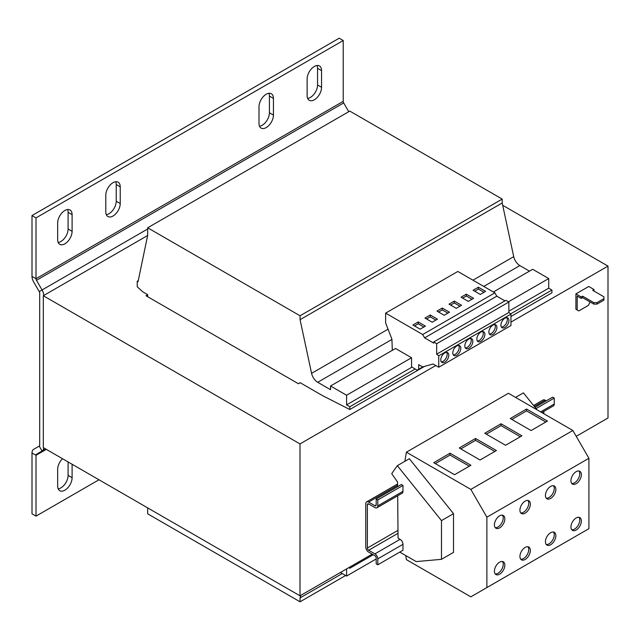 <?xml version="1.0" encoding="UTF-8"?>
<svg xmlns="http://www.w3.org/2000/svg" width="640" height="640" viewBox="0 0 640 640"><rect width="100%" height="100%" fill="white"/><g stroke="black" fill="none" stroke-linecap="round" stroke-linejoin="round"><path stroke-width="0.96" d="M550.648 498.432A7.376 4.256 120 0 0 555.464 491.936A7.376 4.256 120 0 0 554.336 486.024A7.376 4.256 120 0 0 550.648 486.392A7.376 4.256 120 0 0 545.832 492.888A7.376 4.256 120 0 0 546.96 498.8A7.376 4.256 120 0 0 550.648 498.432M546.248 498.184A7.376 4.256 120 0 0 549.048 497.504A7.376 4.256 120 0 0 553.616 491.744A7.376 4.256 120 0 0 553.448 485.72M550.648 544.744A7.376 4.256 120 0 0 555.464 538.248A7.376 4.256 120 0 0 554.336 532.336A7.376 4.256 120 0 0 550.648 532.704A7.376 4.256 120 0 0 545.832 539.2A7.376 4.256 120 0 0 546.96 545.104A7.376 4.256 120 0 0 550.648 544.744M546.248 544.488A7.376 4.256 120 0 0 549.048 543.816A7.376 4.256 120 0 0 553.616 538.056A7.376 4.256 120 0 0 553.448 532.024M576.16 530.016A7.376 4.256 120 0 0 580.976 523.52A7.376 4.256 120 0 0 579.84 517.608A7.376 4.256 120 0 0 576.16 517.976A7.376 4.256 120 0 0 571.336 524.472A7.376 4.256 120 0 0 572.472 530.384A7.376 4.256 120 0 0 576.16 530.016M571.752 529.768A7.376 4.256 120 0 0 574.552 529.088A7.376 4.256 120 0 0 579.12 523.328A7.376 4.256 120 0 0 578.952 517.304M576.16 483.704A7.376 4.256 120 0 0 580.976 477.208A7.376 4.256 120 0 0 579.84 471.304A7.376 4.256 120 0 0 576.16 471.664A7.376 4.256 120 0 0 571.336 478.16A7.376 4.256 120 0 0 572.472 484.072A7.376 4.256 120 0 0 576.16 483.704M571.752 483.456A7.376 4.256 120 0 0 574.552 482.776A7.376 4.256 120 0 0 579.12 477.016A7.376 4.256 120 0 0 578.952 470.992M525.144 513.16A7.376 4.256 120 0 0 529.96 506.664A7.376 4.256 120 0 0 528.832 500.752A7.376 4.256 120 0 0 525.144 501.12A7.376 4.256 120 0 0 520.328 507.616A7.376 4.256 120 0 0 521.456 513.528A7.376 4.256 120 0 0 525.144 513.16M520.744 512.912A7.376 4.256 120 0 0 523.536 512.232A7.376 4.256 120 0 0 528.104 506.472A7.376 4.256 120 0 0 527.936 500.44M525.144 559.472A7.376 4.256 120 0 0 529.96 552.968A7.376 4.256 120 0 0 528.832 547.064A7.376 4.256 120 0 0 525.144 547.432A7.376 4.256 120 0 0 520.328 553.928A7.376 4.256 120 0 0 521.456 559.832A7.376 4.256 120 0 0 525.144 559.472M520.744 559.216A7.376 4.256 120 0 0 523.536 558.544A7.376 4.256 120 0 0 528.104 552.784A7.376 4.256 120 0 0 527.936 546.752M499.632 574.192A7.376 4.256 120 0 0 504.448 567.696A7.376 4.256 120 0 0 503.32 561.792A7.376 4.256 120 0 0 499.632 562.152A7.376 4.256 120 0 0 494.816 568.656A7.376 4.256 120 0 0 495.944 574.56A7.376 4.256 120 0 0 499.632 574.192M495.232 573.944A7.376 4.256 120 0 0 498.032 573.272A7.376 4.256 120 0 0 502.6 567.512A7.376 4.256 120 0 0 502.432 561.48M499.632 527.888A7.376 4.256 120 0 0 504.448 521.384A7.376 4.256 120 0 0 503.32 515.48A7.376 4.256 120 0 0 499.632 515.848A7.376 4.256 120 0 0 494.816 522.344A7.376 4.256 120 0 0 495.944 528.248A7.376 4.256 120 0 0 499.632 527.888M495.232 527.632A7.376 4.256 120 0 0 498.032 526.96A7.376 4.256 120 0 0 502.6 521.2A7.376 4.256 120 0 0 502.432 515.168M444.768 362.184A5.672 3.272 120 0 0 448.472 357.192A5.672 3.272 120 0 0 447.6 352.64A5.672 3.272 120 0 0 444.768 352.928A5.672 3.272 120 0 0 441.064 357.92A5.672 3.272 120 0 0 441.936 362.464A5.672 3.272 120 0 0 444.768 362.184M441.248 361.8A5.672 3.272 120 0 0 443.16 361.264A5.672 3.272 120 0 0 446.688 352.384M456.8 355.24A5.672 3.272 120 0 0 460.504 350.24A5.672 3.272 120 0 0 459.632 345.696A5.672 3.272 120 0 0 456.8 345.976A5.672 3.272 120 0 0 453.096 350.976A5.672 3.272 120 0 0 453.96 355.52A5.672 3.272 120 0 0 456.8 355.24M453.28 354.856A5.672 3.272 120 0 0 455.192 354.312A5.672 3.272 120 0 0 458.72 345.432M468.832 348.296A5.672 3.272 120 0 0 472.536 343.296A5.672 3.272 120 0 0 471.664 338.752A5.672 3.272 120 0 0 468.832 339.032A5.672 3.272 120 0 0 465.128 344.032A5.672 3.272 120 0 0 465.992 348.576A5.672 3.272 120 0 0 468.832 348.296M465.312 347.912A5.672 3.272 120 0 0 467.224 347.368A5.672 3.272 120 0 0 470.752 338.488M480.864 341.344A5.672 3.272 120 0 0 484.568 336.352A5.672 3.272 120 0 0 483.696 331.808A5.672 3.272 120 0 0 480.864 332.088A5.672 3.272 120 0 0 477.16 337.08A5.672 3.272 120 0 0 478.024 341.632A5.672 3.272 120 0 0 480.864 341.344M477.344 340.968A5.672 3.272 120 0 0 479.256 340.424A5.672 3.272 120 0 0 482.784 331.544M492.896 334.4A5.672 3.272 120 0 0 496.6 329.4A5.672 3.272 120 0 0 495.728 324.856A5.672 3.272 120 0 0 492.896 325.136A5.672 3.272 120 0 0 489.192 330.136A5.672 3.272 120 0 0 490.056 334.68A5.672 3.272 120 0 0 492.896 334.4M489.376 334.016A5.672 3.272 120 0 0 491.288 333.472A5.672 3.272 120 0 0 494.816 324.592M504.928 327.456A5.672 3.272 120 0 0 508.632 322.456A5.672 3.272 120 0 0 507.76 317.912A5.672 3.272 120 0 0 504.928 318.192A5.672 3.272 120 0 0 501.224 323.192A5.672 3.272 120 0 0 502.088 327.736A5.672 3.272 120 0 0 504.928 327.456M501.408 327.072A5.672 3.272 120 0 0 503.32 326.528A5.672 3.272 120 0 0 506.848 317.648M405.816 555.6L406.384 559.632L470.84 596.84L486.88 587.576L486.88 517.184L470.84 489.4L406.384 452.192L404.856 461.328M442.28 308.048L449.504 312.216L444.208 315.272L436.984 311.104L442.28 308.048L442.28 309.904L447.896 313.144M147.664 294.76L145.984 295.736L298.464 383.768L300.064 382.656L322.528 395.624L349.8 409.512L349.8 406.736L346.592 404.888L346.592 395.248L411.56 357.744L411.56 366.856L417.12 370.184L418.696 369.272L418.696 364.64L422.624 366.904L433.136 363.992L438.752 367.232L438.752 355.8L436.664 354.176L436.664 343.712L433.696 342L433.696 343.104L424.616 337.864L422.688 334.528L385.632 313.128L457.824 271.456L494.88 292.848L496.8 296.184L504.928 300.872M422.688 334.528L494.88 292.848M425.44 326.112L420.144 329.168L412.928 325L418.216 321.944L425.44 326.112M432.176 322.224L424.952 318.056L430.248 315L437.472 319.168L432.176 322.224M575.912 293.88L581.208 296.936L582.576 296.152L593.8 302.632L597.008 302.632L597.008 304.112L603.912 300.136L603.912 296.8L592.68 290.312L594.04 289.528L588.752 286.472L575.912 293.88L575.912 309.256L578.8 310.92L588.432 305.368L590.032 301.936M597.008 304.112L593.8 304.112L582.576 297.632L581.208 298.416L577.2 296.104L577.2 310M593.96 291.056L594.04 289.528M597.008 302.632L603.912 298.648M581.208 296.936L581.208 298.416M577.52 310.184L575.912 309.256M582.576 297.632L582.576 296.152M593.8 304.112L593.8 302.632M510.944 322.128L608 266.096L608 417.992L576.24 436.328M372.176 554.144L299.992 595.824L43.312 447.632L43.312 295.736L299.992 443.928L299.992 595.824M435.784 365.52L299.992 443.928M377.792 564.792L377.792 558.864A4.08 2.36 -120 0 0 374.904 553.864L368.648 550.256A1.816 1.048 60 0 1 367.368 548.032L367.368 504.688A1.816 1.048 60 0 1 367.744 503.856A1.816 1.048 60 0 1 368.648 503.944L374.904 507.552A4.08 2.36 -120 0 0 376.944 507.76A4.08 2.36 -120 0 0 377.792 505.888L377.792 499.96L376.192 499.032L376.192 504.96A1.816 1.048 60 0 1 375.816 505.792A1.816 1.048 60 0 1 374.904 505.704L368.648 502.088A4.08 2.36 -120 0 0 366.608 501.888A4.08 2.36 -120 0 0 365.76 503.76L365.76 547.104A4.08 2.36 -120 0 0 368.648 552.104L374.904 555.72A1.816 1.048 60 0 1 376.192 557.944L376.192 563.872L377.792 564.792L402.976 550.256L402.976 544.328A4.08 2.36 -120 0 0 400.088 539.328L398.056 538.144L397.68 495.784M508.448 301.8L548.72 278.552L532.68 269.288L493.376 291.984M346.592 395.248L330.544 385.992L330.544 389.696L317.712 382.288A9.072 5.24 60 0 1 311.576 373.352L300.064 319.672L300.064 315.784L147.664 227.792L147.664 235.392L138.04 281.704L137.24 281.24L138.256 280.648M147.664 227.792L349.8 111.096L502.2 199.08L502.2 202.976L513.712 256.648A9.072 5.24 60 0 0 519.848 265.584L529.472 271.144M137.24 281.24L137.24 286.792L142.856 291.888L147.664 294.664L147.664 296.704M147.664 507.88L147.664 513.808L300.064 601.8L345.624 575.496M300.064 601.8L300.064 597.904L342.256 573.544M300.064 597.904L300.792 595.36M340.416 572.48L346.592 576.048L376.192 558.96M346.592 576.048L346.592 568.92M348.76 567.664L349.8 568.264L373.216 554.744M349.8 568.264L349.8 567.064M349.8 409.512L424.504 366.384M510.944 316.48L551.928 292.816L551.928 290.04L548.72 288.184L548.72 278.552M349.8 406.736L415.152 369.008M510.632 313.88L551.928 290.04M346.592 404.888L412 367.12M508.856 311.2L548.72 288.184M411.56 357.744L395.52 348.48L330.544 385.992M392.312 350.328L391.912 339.136L385.632 322.952L385.632 313.128M300.064 319.672L502.2 202.976M300.064 315.784L502.2 199.08M608 266.096L502.696 205.304M43.312 295.736L147.64 235.496M546.24 400.856L545.112 400.208A4.08 2.36 -120 0 0 543.072 400.008L533.568 405.496M543.832 413.728L543.832 411.408M521.936 435.824L501.032 423.76L484.76 433.256L505.568 445.272L521.936 435.824M406.384 452.192L508.416 393.28L572.864 430.496L588.912 458.28L588.912 528.672L486.88 587.576M470.84 489.4L572.864 430.496M486.88 517.184L588.912 458.28M541.816 412.568L553.416 405.88A4.08 2.36 -120 0 0 554.256 404.008L554.256 398.08L552.656 397.152L535.032 407.328M536.048 408.592L554.256 398.08M376.944 507.76L402.136 493.216A4.08 2.36 -120 0 0 402.976 491.344L402.976 485.416L401.376 484.496L376.192 499.032M377.792 499.96L402.976 485.416M399.768 552.104L416.192 561.592L441.48 559.328L441.48 520.6L397.328 465.672L391.712 473.664L397.56 482.008L397.6 486.672M441.48 559.328L453.512 552.384L453.512 513.656L409.36 458.728L397.328 465.672M441.48 520.6L453.512 513.656M537.024 409.8L523.416 392.872L515.56 397.408M547.44 421.096L526.544 409.032L510.264 418.528L531.08 430.544L547.44 421.096M496.424 450.544L475.528 438.48L459.248 447.976L480.064 459.992L496.424 450.544M470.92 465.272L450.024 453.208L433.744 462.704L454.552 474.72L470.92 465.272M343.224 40.52L36.008 217.888L36.008 278.712L343.224 101.344L343.224 40.52L339.208 38.2L32 215.568L32 276.392A7.944 4.584 60 0 0 33.648 281.928L39.232 291.608A2.272 1.312 -120 0 1 39.704 293.184L39.704 445.08A2.272 1.312 -120 0 1 39.232 446.12L33.648 449.344A7.944 4.584 60 0 0 32 452.984L32 513.808L36.008 516.12L98.976 479.768M39.232 446.12L42.064 451.032A7.944 4.584 -120 0 0 43.696 447.856M36.48 454.256L45.632 448.976L36.48 454.256A2.272 1.312 60 0 0 36.008 455.296L36.008 516.12M62.488 458.704A10.208 5.896 120 0 0 57.664 469.352L57.664 486.024A10.208 5.896 120 0 0 59.784 490.696A10.208 5.896 120 0 0 67.648 487.96A10.208 5.896 120 0 0 72.104 477.688L72.104 464.256M58.184 488.824A10.208 5.896 120 0 0 68.096 475.368L68.096 461.944M43.712 295.504A7.944 4.584 -120 0 0 42.064 289.968L147.664 229M32 215.568L36.008 217.888M307.128 95.632A10.208 5.896 120 0 0 309.24 100.304A10.208 5.896 120 0 0 317.104 97.568A10.208 5.896 120 0 0 321.56 87.296L321.56 70.624A10.208 5.896 120 0 0 319.448 65.944A10.208 5.896 120 0 0 311.584 68.68A10.208 5.896 120 0 0 307.128 78.96L307.128 95.632M120.232 186.856L120.232 203.528A10.208 5.896 120 0 1 115.776 213.8A10.208 5.896 120 0 1 107.912 216.536A10.208 5.896 120 0 1 105.792 211.864L105.792 195.192A10.208 5.896 120 0 1 110.248 184.92A10.208 5.896 120 0 1 118.12 182.184A10.208 5.896 120 0 1 120.232 186.856L116.224 184.544A10.208 5.896 120 0 0 115.704 181.736M259 123.416A10.208 5.896 120 0 0 261.112 128.088A10.208 5.896 120 0 0 268.984 125.352A10.208 5.896 120 0 0 273.44 115.08L273.44 98.408A10.208 5.896 120 0 0 271.32 93.736A10.208 5.896 120 0 0 263.456 96.464A10.208 5.896 120 0 0 259 106.744L259 123.416M57.664 239.648A10.208 5.896 120 0 0 59.784 244.328A10.208 5.896 120 0 0 67.648 241.592A10.208 5.896 120 0 0 72.104 231.312L72.104 214.64A10.208 5.896 120 0 0 69.992 209.968A10.208 5.896 120 0 0 62.128 212.704A10.208 5.896 120 0 0 57.664 222.976L57.664 239.648M307.648 98.432A10.208 5.896 120 0 0 317.552 84.976L317.552 68.304A10.208 5.896 120 0 0 317.032 65.504M106.312 214.672A10.208 5.896 120 0 0 116.224 201.216L116.224 184.544M259.52 126.216A10.208 5.896 120 0 0 269.424 112.76L269.424 96.088A10.208 5.896 120 0 0 268.904 93.288M58.184 242.456A10.208 5.896 120 0 0 68.096 229L68.096 212.328A10.208 5.896 120 0 0 67.576 209.52M343.224 101.344A2.272 1.312 -120 0 0 343.688 102.928L348.752 111.696M39.232 291.608L42.064 289.968L36.48 280.296A2.272 1.312 60 0 1 36.008 278.712L32 276.392M438.752 367.232L510.944 325.552L510.944 314.128L508.856 312.496L508.856 302.04L505.88 300.32L433.696 342M436.664 354.176L508.856 312.496M438.752 355.8L510.944 314.128M436.664 343.712L508.856 302.04M424.616 337.864L496.8 296.184M418.696 369.272L422.96 366.816M456.24 308.328L461.536 305.272L454.312 301.104L449.016 304.16L456.24 308.328M468.272 301.384L473.568 298.328L466.344 294.16L461.048 297.216L468.272 301.384M473.08 290.264L480.304 294.432L485.592 291.376L478.376 287.208L473.08 290.264M483.992 292.304L478.376 289.064L474.688 291.192M478.376 289.064L478.376 287.208M471.96 299.248L466.344 296.008L462.656 298.144M466.344 296.008L466.344 294.16M459.928 306.2L454.312 302.96L450.624 305.088M454.312 302.96L454.312 301.104M414.528 325.928L418.216 323.792L418.216 321.944M418.216 323.792L423.832 327.04M438.592 312.032L442.28 309.904M426.56 318.976L430.248 316.848L435.864 320.088M430.248 316.848L430.248 315M469.312 466.2L450.024 455.064L450.024 453.208M450.024 455.064L435.336 463.624M494.824 451.472L475.528 440.336L475.528 438.48M475.528 440.336L460.848 448.904M545.84 422.024L526.544 410.88L526.544 409.032M526.544 410.88L511.864 419.448M520.328 436.744L501.032 425.608L501.032 423.76M501.032 425.608L486.352 434.176M317.712 382.288L391.912 339.448M483.752 286.424L519.848 265.584M311.576 373.352L388.056 329.2M472.944 280.184L513.712 256.648M534.32 406.44L545.112 400.208M368.648 502.088L397.592 485.384M540.624 411.88L554.256 404.008M377.792 558.864L402.976 544.328M374.904 553.864L400.088 539.328M368.648 550.256L398.008 533.304M367.368 548.032L397.984 530.352M367.368 504.688L368.648 503.944M377.792 505.888L402.976 491.344M374.904 505.704L376.192 504.96M32 452.984L36.008 455.296L46.304 449.36M36.48 280.296L343.688 102.928M68.096 229L72.104 231.312M72.104 214.64L68.096 212.328M269.424 112.76L273.44 115.08M273.44 98.408L269.424 96.088M116.224 201.216L120.232 203.528M317.552 84.976L321.56 87.296M321.56 70.624L317.552 68.304M68.096 475.368L72.104 477.688M366.608 501.888L397.584 484.008"/></g></svg>
